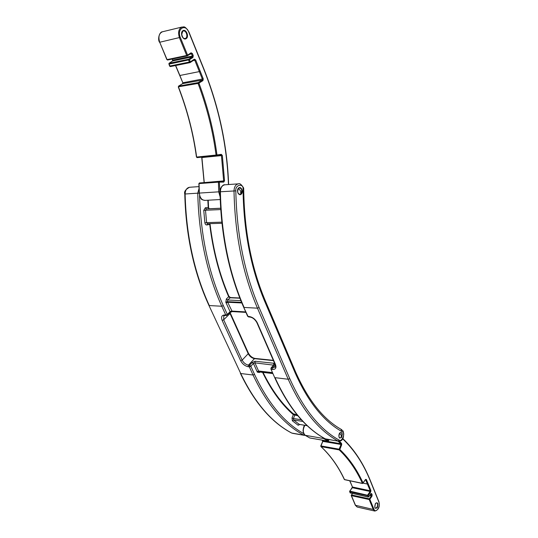 <?xml version="1.0" encoding="UTF-8"?>
<svg xmlns="http://www.w3.org/2000/svg" width="538" height="538" viewBox="0 0 538 538"><rect width="100%" height="100%" fill="white"/><g stroke="black" fill="none" stroke-linecap="round" stroke-linejoin="round"><path stroke-width="0.81" d="M226.908 315.342L227.332 314.427L225.778 315.06L226.397 315.557L224.635 314.986L225.778 315.06L221.764 306.236L209.295 305.564C194.245 272.759 186.188 235.557 185.119 193.969C185.334 190.035 186.807 187.802 189.544 187.271L199.006 186.612M341.146 429.358L343.177 431.106L343.331 432.384L341.67 431.436L340.978 429.243C323.15 419.129 307.944 399.868 295.369 371.455L265.247 300.621C251.69 268.496 244.521 232.086 243.741 191.394L243.66 188.038L243.035 187.58L243.075 191.299C243.869 232.382 251.125 269.175 264.837 301.67L295.026 372.578C307.763 401.375 323.311 420.992 341.67 431.436M247.641 316.25L248.67 316.969L247.641 316.25L243.667 307.238L248.058 316.458L249.262 316.539C252.699 317.131 255.375 319.229 257.298 322.834L275.49 364.502C276.606 367.831 275.624 369.492 272.558 369.485L271.367 369.35L271.609 367.71L271.145 367.844L270.944 369.102L274.609 377.414C288.395 407.535 305.201 427.979 325.019 438.739L325.927 439.055L325.019 438.739M303.661 433.567C284.394 422.801 268.018 403.076 254.535 374.401L250.836 366.25L249.571 365.248L249.336 366.855L250.836 366.25L253.425 363.459L257.346 372.155L259.417 372.531L259.867 372.04M210.109 223.64L210.076 224.312C213.33 250.721 219.598 274.696 228.885 296.23L228.657 296.734L229.948 297.77L239.908 298.213M245.718 311.906L231.629 311.078L230.082 311.704L225.826 302.262L226.343 298.987L227.648 300.009L240.869 300.634M205.328 207.755L206.283 208.952L205.496 210.257L203.754 210.365L205.328 207.755L208.213 207.56L209.161 208.751L206.283 208.952L220.634 208.287M298.119 425.228L292.369 420.79L292.02 417.898L293.324 414.684L297.87 415.78M299.794 424.509L298.133 425.242M339.565 433.204L341.334 435.376L341.126 437.313M228.442 184.547C227.049 145.482 218.811 106.995 203.72 69.072L188.737 32.031C185.476 23.356 176.592 28.844 180.291 37.371L187.574 55.105L191.071 52.805L192.389 53.544L193.243 55.649L192.954 57.438L189.477 59.752L190.338 61.85L194.346 59.18L195.65 59.906L203.263 78.871L202.94 80.619L198.925 83.121L198.226 82.576L198.065 83.451L198.925 83.121C207.776 106.739 213.781 130.687 216.955 154.971L221.306 154.339L222.342 155.502L224.534 180.849L223.721 182.113L219.336 182.12L218.831 181.508L218.441 182.147L219.336 182.12L220.055 194.568M216.612 155.657L220.936 155.025L216.572 155.664L216.955 154.971L196.632 157.049C193.418 133.337 187.365 109.967 178.481 86.948L178.643 86.093L182.664 83.632L202.241 80.081L202.94 80.619M199.06 183.606L199.47 182.94L218.831 181.508L223.263 181.508L223.721 182.113M178.434 86.786L198.065 83.451C206.895 106.995 212.893 130.868 216.061 155.078L216.572 155.664L197.143 157.621L196.632 157.029M216.558 155.664L197.143 157.621L196.451 157.062C193.236 133.337 187.177 109.96 178.286 86.934L178.421 86.732M187.574 55.105L186.699 55.468L187.258 55.885L187.574 55.105M193.243 55.649L192.382 56.013L192.234 56.907L188.757 59.214L188.609 60.115L189.477 62.213L190.244 62.529L190.338 61.85L169.779 66.04M172.422 61.103L169.12 63.262L188.757 59.214L189.477 59.752L168.972 64.136L169.12 63.262L168.972 64.136L170.391 66.591L190.022 62.623L194.252 59.859L190.331 62.442M168.919 63.975L169.652 66.181L170.391 66.591L189.894 62.623M187.137 55.885L167.614 60.007L166.995 59.456M322.699 441.469L320.762 445.968L321.051 446.634L339.216 449.896C348.617 458.833 356.351 469.983 362.424 483.353L363.089 483.077L362.424 483.353L344.354 479.526C338.187 466.345 330.372 455.356 320.897 446.553L320.984 445.935L321.051 446.634C330.554 455.464 338.395 466.48 344.555 479.674L344.354 479.526M325.625 438.88L328.59 440.689L328.288 441.066M339.27 441.301L341.556 443.366L341.691 444.785L339.828 449.499L339.216 449.896L339.155 449.19L339.828 449.499C349.249 458.47 357.003 469.661 363.089 483.077L365.504 479.452L366.304 479.439L368.16 483.79L370.89 490.508L370.702 491.927L368.268 495.424L349.908 491.14L349.606 491.692L352.464 487.011L349.727 480.844M309.868 437.972L309.511 437.818M351.267 495.216L351.422 495.646L351.267 495.216M350.662 493.111L349.814 491.846L367.602 495.686L368.268 495.424L368.759 496.635L368.1 496.897L350.11 492.882L368.248 497.045L367.696 494.973L370.137 491.476L352.37 487.71L349.66 491.201L350.11 492.882M370.87 493.602L368.759 496.843L370.87 493.602L371.65 493.622L372.141 494.825L371.946 496.244L369.848 499.284L369.283 498.834L369.189 499.54L369.848 499.284L373.91 509.177C375.746 514.019 380.843 506.48 378.833 501.947L370.272 480.784C363.5 463.884 354.3 449.902 342.666 438.833M243.035 187.58C241.555 182.9 234.998 185.825 235.819 190.862C236.713 234.4 244.474 273.284 259.101 307.514L289.76 378.631C303.331 408.907 319.821 429.405 339.222 440.124C341.186 442.27 344.878 435.269 343.331 432.384M241.179 194.205C238.643 196.578 235.953 190.096 238.616 187.997C241.159 185.657 243.808 192.113 241.179 194.205M339.66 432.982C342.229 431.967 342.854 433.473 341.529 437.508C338.953 438.544 338.335 437.038 339.66 432.982M339.666 432.989L340.877 432.418C342.329 433.372 342.477 435.013 341.327 437.347L340.009 438.033L339.021 437.078M238.63 188.118L239.511 187.775C242.12 188.979 242.598 191.064 240.943 194.03L239.948 194.453C237.345 193.243 236.875 191.158 238.536 188.192M225.832 302.289L227.392 301.657L232.241 311.583L230.056 312.497L230.082 311.704L227.332 314.427L223.324 305.604C208.791 273.317 200.869 236.673 199.558 195.664M226.108 302.894L227.661 302.262L241.831 302.961M305.127 435.276L323.661 438.544L328.005 441.12L309.72 437.945L305.328 435.397L303.809 435.134C283.903 424.549 266.983 404.502 253.042 375.006L249.336 366.855L248.2 366.728C244.985 366.035 242.47 364.038 240.647 360.736L222.154 320.419L223.687 319.794L223.801 315.887L225.247 315.49M222.154 320.419C220.889 316.983 221.717 315.174 224.635 314.986M235.819 190.862L220.002 191.79C219.733 187.412 223.741 184.104 224.817 184.803L238.421 183.848C235.705 184.393 234.232 186.733 234.003 190.869C234.904 234.662 242.732 273.761 257.48 308.173L288.207 379.25L275.032 377.663C288.819 407.743 305.557 428.127 325.234 438.813L338.732 441.261C340.292 441.436 344.986 440.266 343.177 431.106M259.101 307.514L257.48 308.173L244.084 307.447C229.242 273.486 221.347 234.911 220.392 191.73C220.573 187.722 222.053 185.408 224.817 184.803M254.535 374.401L253.042 375.006L240.735 373.52L208.919 305.382C193.882 272.631 185.832 235.509 184.776 194.016L197.755 193.169L199.067 188.354M289.76 378.631L288.207 379.25C301.892 409.68 318.503 430.272 338.046 441.019L339.222 440.124M304.562 434.872L303.809 435.134L291.784 433.07C271.771 422.538 254.75 402.693 240.735 373.52L208.919 305.382M295.026 372.578L295.369 371.455M264.837 301.67L265.247 300.621M243.075 191.299L243.741 191.394M223.324 305.604L221.764 306.236C206.787 273.015 198.784 235.328 197.755 193.169L199.174 193.149M249.262 316.539L249.874 317.05C252.665 317.481 254.999 319.337 256.868 322.612L275.053 364.253C275.617 365.995 275.644 366.956 275.133 367.145L271.609 367.71L274.501 364.387L274.514 363.661L273.694 363.237L273.748 364.959M257.298 322.834L256.868 322.612M275.49 364.502L275.053 364.253M272.558 369.485L272.793 367.837L275.328 365.02M252.161 362.464L253.425 363.459L254.918 362.854L255.16 361.254L252.161 362.464L249.571 365.248L248.442 365.127C245.758 364.549 243.66 362.888 242.147 360.137L223.687 319.794L230.042 313.493L229.766 312.78M273.472 360.635L254.461 358.651L248.442 365.127L248.2 366.728M255.16 361.254L273.694 363.237M240.647 360.736L242.147 360.137L248.206 353.701L230.042 313.493L230.062 312.484M248.395 353.15L248.206 353.701C249.699 356.445 251.784 358.093 254.461 358.651L254.985 358.422C252.315 357.898 250.123 356.143 248.395 353.15L230.257 312.961M209.161 208.751L220.627 208.219L209.161 208.751M221.797 222.154L206.619 222.638L205.496 210.257L220.714 209.571M228.885 296.23L230.439 297.561L227.648 300.009L227.392 301.657L241.575 302.356M209.833 223.647L209.726 224.42C213.001 250.97 219.316 275.073 228.657 296.734L226.343 298.987M210.076 224.312L206.888 224.958C205.832 224.998 205.166 224.279 204.884 222.819L203.754 210.385M207.85 200.217L208.213 207.56L208.562 207.534L208.206 200.203M262.557 372.357C271.347 390.366 281.603 404.475 293.324 414.684L293.19 413.735C281.751 403.762 271.697 389.989 263.035 372.41M291.435 432.882L291.596 433.003C271.455 422.417 254.373 402.518 240.358 373.298M295.665 414.811L294.716 415.289L293.418 418.51L301.361 419.761M257.097 371.603L258.583 370.998L254.918 362.854L273.58 365.147M273.835 364.899L274.185 364.851M272.739 373.17L258.832 371.55L258.583 370.998L272.49 372.619M292.369 420.797L293.593 419.956L302.941 421.442M292.02 417.898L293.418 418.51L293.593 419.956L299.323 424.388L298.139 425.242M307.205 425.666L299.323 424.388L307.265 425.726M259.417 372.531L258.832 371.55L257.346 372.148M206.888 224.958L207.527 223.721L221.918 223.277L207.527 223.721L206.619 222.638L204.891 222.819M240.728 194.043L240.681 191.057L238.455 188.3M186.148 38.655C182.994 40.895 179.584 32.583 182.907 30.7C186.087 28.521 189.43 36.779 186.148 38.655M220.197 199.537L204.796 200.392C201.649 200.062 199.833 197.621 199.356 193.068L199.06 183.572L218.441 182.147L218.717 191.837L199.174 193.088L198.878 183.593L199.45 182.947L218.805 181.514M199.356 193.115L199.174 193.088C200.835 200.916 202.059 199.443 204.796 200.392M221.306 154.339L220.936 155.025L221.448 155.603L222.342 155.495M202.032 157.533L221.448 155.603L223.647 180.869L223.257 181.508L218.899 181.508M224.534 180.835L204.077 182.604M219.618 191.837L218.717 191.837L220.109 196.821M188.737 32.031L188.885 31.883C184.178 24.546 183.451 27.579 182.14 27.008C178.71 28.601 177.802 32.179 179.416 37.734L186.699 55.468L167.056 59.604L159.732 42.287C158.111 36.853 159.019 33.349 162.449 31.776C159.389 31.776 157.392 39.409 159.544 42.287L180.291 37.371M191.071 52.805L190.97 53.497L187.56 55.71M159.678 42.146L166.861 59.597L167.614 60.007L187.258 55.885L190.97 53.491L191.521 53.908L192.389 53.544M189.786 54.271L191.521 53.908L192.382 56.013L172.745 60.108L172.288 59.025M168.905 63.894L169.019 63.302L172.503 61.023L172.55 60.101L172.604 60.982L192.234 56.907L192.954 57.438M194.346 59.18L194.252 59.859L194.79 60.263L195.65 59.906M172.113 59.066L172.678 59.953M193.135 60.606L194.79 60.263L202.409 79.207L202.241 80.081L198.226 82.576L178.542 86.134L182.664 83.632L182.826 82.778L203.263 78.871M200.331 71.399L179.874 75.488L175.691 65.522M182.483 83.74L182.826 82.778L179.806 75.32M175.516 65.555L182.765 82.623M204.245 182.59L201.871 157.143M182.88 31.143L183.303 30.982C186.262 30.182 188.233 36.846 185.671 38.299L185.112 38.534C183.666 38.628 182.584 37.741 181.857 35.885M181.595 34.795L182.772 31.204M324.165 438.262L323.661 438.544L322.423 437.253M328.536 440.81L328.947 439.58M377.272 507.738C374.784 509.056 374.192 507.596 375.49 503.36C377.965 502.055 378.564 503.514 377.272 507.738M341.563 443.373L340.951 443.769L341.018 444.475L341.691 444.785M322.181 440.124L322.632 441.342L341.018 444.475L339.155 449.19L320.984 445.935L322.861 441.308L322.544 440.387M337.999 441.133L340.951 443.769L322.793 440.615L322.275 440.145M305.328 435.397C302.793 432.841 302.638 429.492 304.864 425.336M352.282 493.575L351.213 495.498L355.342 505.263L357.178 507.031L355.551 505.417L351.422 495.646L369.189 499.54L373.251 509.439L374.858 511.066C378.698 509.809 380.036 506.682 378.88 501.678L370.326 480.515C363.5 463.548 354.327 449.566 342.807 438.571M355.342 505.263L373.251 509.439L373.91 509.177M370.675 493.884L371.388 495.794L369.283 498.834L351.516 494.947L352.464 493.615M371.946 496.244L369.734 495.437M372.141 494.825L370.178 494.805M371.65 493.622L370.837 493.85M352.114 487.986L352.255 486.863M370.89 490.508L370.231 490.764L370.137 491.476L370.702 491.927M365.537 479.587L370.231 490.764L352.464 487.011L349.888 480.878M366.304 479.439L365.49 479.688M368.16 483.79L367.494 484.052L363.177 483.158M344.898 479.741L362.578 483.494L365.322 479.728M376.627 502.768C377.844 503.655 377.932 505.209 376.896 507.442L375.571 508.208C374.656 508.545 374.63 506.971 375.484 503.494L376.627 502.768M340.009 438.033C339.276 438.551 338.146 435.518 339.66 433.077L340.877 432.418M239.948 194.453C237.5 193.868 237.05 191.777 238.596 188.172L239.511 187.775M245.933 312.39L232.241 311.583M270.944 369.102L274.609 377.414M341.543 429.566L340.978 429.243M238.421 183.848C239.679 183.068 241.421 184.467 243.66 188.038M220.002 191.79C220.943 234.857 228.832 273.338 243.667 307.238M248.67 316.969L249.874 317.05M273.344 360.332L254.985 358.422M230.439 297.561L239.814 297.985M184.776 194.016C183.956 191.683 185.536 189.437 189.517 187.278M293.197 413.735L297.205 414.973M338.732 441.261L325.927 439.055M304.508 435.376L292.484 433.305M273.721 364.986L271.145 367.844M259.303 371.973L272.914 373.567M226.397 315.557L230.056 312.497M208.562 207.534L209.174 208.751M241.024 188.771C241.851 189.221 241.945 190.721 241.32 193.283M340.803 437.663L341.287 437.138C342.007 436.937 342.269 433.816 341.516 433.029M228.616 184.534C227.251 145.509 219 106.968 203.862 68.911L188.885 31.883M182.14 27.008L162.449 31.776M201.716 157.157L204.097 182.328M185.112 38.534C182.812 39.973 180.176 32.072 182.839 31.177L183.303 30.982M329.048 439.593L328.072 441.147L309.794 437.979L305.234 435.363C304.212 435.108 303.486 433.514 303.055 430.575C303.432 427.434 303.977 425.679 304.696 425.309M357.178 507.031L374.858 511.066"/></g></svg>
